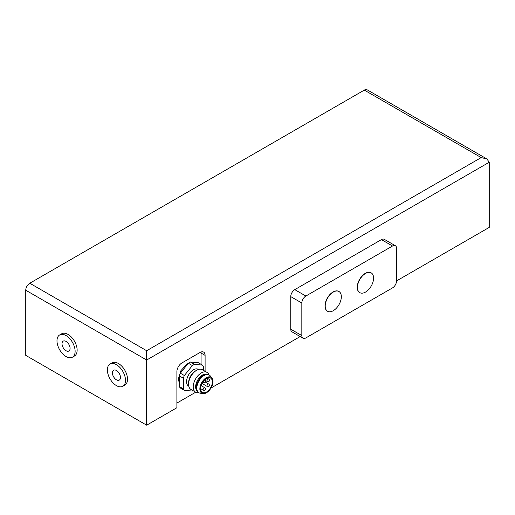 <?xml version="1.0" encoding="UTF-8"?>
<svg xmlns="http://www.w3.org/2000/svg" width="515" height="515" viewBox="0 0 515 515"><rect width="100%" height="100%" fill="white"/><g stroke="black" fill="none" stroke-linecap="round" stroke-linejoin="round"><path stroke-width="0.77" d="M210.996 388.04L300.168 336.559M396.55 280.913A5.697 3.29 120 0 1 392.52 287.891L305.865 337.924A5.697 3.29 120 0 1 303.013 338.201A5.697 3.29 120 0 1 301.835 335.593L301.835 303.02A5.697 3.29 120 0 1 305.865 296.035L392.52 246.009A5.697 3.29 120 0 1 395.372 245.726A5.697 3.29 120 0 1 396.55 248.333L396.55 280.913L489.25 227.392L489.25 162.238L486.887 158.942L481.19 157.584L364.305 90.099L29.78 283.237L146.666 350.721L481.19 157.584M29.78 283.237A5.697 3.29 -60 0 0 25.75 290.215L25.75 355.376L146.666 425.184L146.666 350.721M146.666 425.184L176.89 407.732L176.89 371.663A7.126 4.114 -60 0 1 181.93 362.933L200.065 352.466A7.126 4.114 -60 0 1 203.631 352.112A7.126 4.114 -60 0 1 205.105 355.376L205.105 371.296M176.89 403.078L195.726 392.205M72.467 357.172L74.482 356.007A12.824 7.403 -120 0 0 76.445 345.732A12.824 7.403 -120 0 0 68.07 334.428A12.824 7.403 -120 0 0 61.658 333.797L59.643 334.956A12.824 7.403 60 0 1 66.055 335.593A12.824 7.403 60 0 1 74.43 346.898A12.824 7.403 60 0 1 72.467 357.172A12.824 7.403 60 0 1 59.643 349.769A12.824 7.403 60 0 1 59.643 334.956M122.847 386.256L124.862 385.098A12.824 7.403 -120 0 0 126.825 374.817A12.824 7.403 -120 0 0 118.45 363.519A12.824 7.403 -120 0 0 112.038 362.882L110.023 364.047A12.824 7.403 60 0 1 116.435 364.678A12.824 7.403 60 0 1 124.81 375.982A12.824 7.403 60 0 1 122.847 386.256A12.824 7.403 60 0 1 110.023 378.853A12.824 7.403 60 0 1 110.023 364.047M364.305 90.099A5.697 3.29 -60 0 1 367.156 89.816L486.887 158.942M70.085 348.391A5.697 3.29 -120 0 0 67.594 342.655A5.697 3.29 -120 0 0 63.203 341.13A5.697 3.29 -120 0 0 63.203 347.709A5.697 3.29 -120 0 0 68.907 351.005A5.697 3.29 -120 0 0 70.085 348.391M120.465 377.482A5.697 3.29 -120 0 0 117.98 371.74A5.697 3.29 -120 0 0 113.583 370.214A5.697 3.29 -120 0 0 113.583 376.8A5.697 3.29 -120 0 0 119.287 380.089A5.697 3.29 -120 0 0 120.465 377.482M201.075 364.285L201.075 353.045A7.126 4.114 120 0 0 200.992 352.028M179.31 375.873L183.34 378.197L183.34 388.864A15.675 9.051 -60 0 0 184.376 390.338L180.347 388.014A15.675 9.051 -60 0 1 179.31 386.533L179.31 375.873A15.675 9.051 -60 0 1 180.347 373.195L188.348 363.242A15.675 9.051 -60 0 1 190.428 362.045L198.423 362.76L202.453 365.084A15.675 9.051 -60 0 1 203.489 366.564L203.489 370.369M184.376 390.338L192.378 391.052A15.675 9.051 -60 0 0 193.093 390.692M202.453 365.084L194.458 364.369L190.428 362.045M188.348 363.242L192.378 365.573A15.675 9.051 -60 0 1 194.458 364.369M192.378 365.573L184.376 375.519L180.347 373.195M183.34 378.197A15.675 9.051 -60 0 1 184.376 375.519M188.793 386.231L188.574 386.102A9.688 5.594 -60 0 1 188.574 374.914A9.688 5.594 -60 0 1 198.262 369.319L198.481 369.448M183.34 388.864L179.31 386.533M198.629 392.572A11.401 6.579 -60 0 1 195.578 392.121L190.943 389.443A11.401 6.579 -60 0 1 188.58 384.229L188.58 382.832A9.688 5.594 -60 0 1 195.43 370.961L196.64 370.266A11.401 6.579 -60 0 1 202.344 369.699L206.978 372.377A11.401 6.579 -60 0 1 208.89 374.798M188.58 384.229A11.401 6.579 -60 0 1 196.64 370.266M195.578 392.121A11.401 6.579 -60 0 1 195.578 378.956A11.401 6.579 -60 0 1 206.978 372.377M196.82 390.666A9.688 5.594 -60 0 1 197.638 380.147A9.688 5.594 -60 0 1 206.335 374.18M202.479 393.415L200.457 393.228A10.261 5.923 -60 0 1 198.964 392.765L198.365 392.417A10.261 5.923 -60 0 1 198.365 380.566A10.261 5.923 -60 0 1 208.62 374.643L209.225 374.991A10.261 5.923 -60 0 1 210.371 376.053L211.543 377.707M198.964 392.765A10.261 5.923 -60 0 1 198.964 380.92A10.261 5.923 -60 0 1 209.225 374.991M201.854 393.112A9.122 5.266 -60 0 1 201.751 393.054A9.122 5.266 -60 0 1 201.751 382.523A9.122 5.266 -60 0 1 210.873 377.263A9.122 5.266 -60 0 1 210.976 377.321M212.965 381.551A9.122 5.266 -60 0 1 208.981 390.731A9.122 5.266 -60 0 1 201.957 393.17A9.122 5.266 -60 0 1 201.957 382.645A9.122 5.266 -60 0 1 211.073 377.379A9.122 5.266 -60 0 1 212.965 381.551M200.67 388.651A8.266 4.77 -60 0 1 204.281 380.334A8.266 4.77 -60 0 1 210.648 378.119A8.266 4.77 -60 0 1 210.648 387.66A8.266 4.77 -60 0 1 202.382 392.43A8.266 4.77 -60 0 1 200.67 388.651L203.386 390.235A1.423 1.423 0 0 0 205.331 389.713A1.423 1.423 0 0 0 204.809 387.763A1.423 0.824 120 0 0 203.708 388.143A1.423 0.824 120 0 0 203.09 389.578A1.423 0.824 120 0 0 203.386 390.235M303.013 338.201L291.934 331.802A5.697 3.29 -60 0 1 290.75 329.194L290.75 296.614A5.697 3.29 -60 0 1 294.78 289.636L381.435 239.61A5.697 3.29 -60 0 1 384.287 239.327L395.372 245.726M338.87 291.458A11.401 6.579 120 0 0 338.773 291.4A11.401 6.579 120 0 0 333.07 291.966A11.401 6.579 120 0 0 325.622 302.009A11.401 6.579 120 0 0 327.373 311.144A11.401 6.579 120 0 0 327.476 311.202M371.115 272.841A11.401 6.579 120 0 0 371.012 272.783A11.401 6.579 120 0 0 365.315 273.349A11.401 6.579 120 0 0 357.867 283.392A11.401 6.579 120 0 0 359.612 292.526A11.401 6.579 120 0 0 359.715 292.584M333.269 292.082A11.401 6.579 -60 0 1 338.973 291.516A11.401 6.579 -60 0 1 338.973 304.68A11.401 6.579 -60 0 1 327.572 311.26A11.401 6.579 -60 0 1 325.828 302.125A11.401 6.579 -60 0 1 333.269 292.082M365.515 273.465A11.401 6.579 -60 0 1 371.218 272.899A11.401 6.579 -60 0 1 371.218 286.063A11.401 6.579 -60 0 1 359.818 292.642A11.401 6.579 -60 0 1 358.067 283.507A11.401 6.579 -60 0 1 365.515 273.465M25.75 290.215L146.666 360.024L489.25 162.238M201.075 353.045L205.105 355.376M208.736 384.042A1.423 0.824 120 0 0 207.642 384.422A1.423 0.824 120 0 0 207.017 385.857A1.423 0.824 120 0 0 207.313 386.507A1.423 1.423 0 0 0 209.257 385.986A1.423 1.423 0 0 0 208.736 384.042L205.195 381.995M208.028 379.111A1.423 0.824 120 0 0 207.017 380.855A1.423 0.824 120 0 0 207.313 381.506A1.423 1.423 0 0 0 209.257 380.984A1.423 1.423 0 0 0 208.736 379.04A1.423 0.824 120 0 0 208.028 379.111M204.809 379.851A1.423 0.824 120 0 0 204.777 379.832L204.809 379.851A1.423 1.423 0 0 1 205.331 381.795A1.423 1.423 0 0 1 203.386 382.323A1.423 0.824 120 0 1 203.097 381.776M301.835 335.593L290.75 329.194M301.835 303.02L290.75 296.614M305.865 296.035L294.78 289.636M392.52 246.009L381.435 239.61M179.31 383.54L178.415 378.77L180.939 370.639L186.803 364.214L188.181 363.448M201.159 385.658L204.809 387.763M202.06 383.475L207.313 386.507M205.318 380.353L207.313 381.506M207.23 378.165L208.736 379.04M202.91 382.046L203.386 382.323"/></g></svg>
